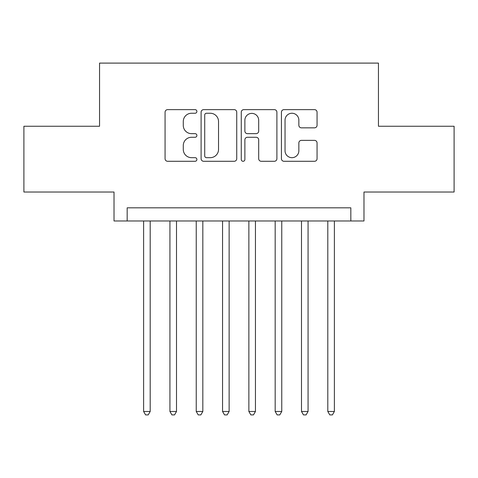 <?xml version="1.0" encoding="UTF-8"?>
<svg xmlns="http://www.w3.org/2000/svg" width="478" height="478" viewBox="0 0 478 478"><rect width="100%" height="100%" fill="white"/><g stroke="black" fill="none" stroke-linecap="round" stroke-linejoin="round"><path stroke-width="0.72" d="M196.9 111.446A1.81 1.81 0 0 0 195.096 109.635L167.653 109.635A2.581 2.581 0 0 0 165.071 112.216L165.071 158.708A2.581 2.581 0 0 0 167.653 161.289L195.096 161.289A1.81 1.81 0 0 0 196.9 159.479A1.81 1.81 0 0 0 195.096 157.674L191.541 157.674A8.263 8.263 0 0 1 183.277 149.411L183.277 145.533A8.263 8.263 0 0 1 191.541 137.27L195.096 137.27A1.81 1.81 0 0 0 196.9 135.465A1.81 1.81 0 0 0 195.096 133.655L191.541 133.655A8.263 8.263 0 0 1 183.277 125.391L183.277 121.514A8.263 8.263 0 0 1 191.541 113.25L195.096 113.25A1.81 1.81 0 0 0 196.9 111.446M314.476 127.841A2.581 2.581 0 0 0 317.063 125.26L317.063 112.216A2.581 2.581 0 0 0 314.476 109.635L284.004 109.635A2.581 2.581 0 0 0 281.423 112.216L281.423 158.708A2.581 2.581 0 0 0 284.004 161.289L314.476 161.289A2.581 2.581 0 0 0 317.063 158.708L317.063 142.952A2.581 2.581 0 0 0 314.476 140.371L301.439 140.371A2.581 2.581 0 0 0 298.852 142.952L298.852 150.767A6.907 6.907 0 0 1 291.944 157.674A6.907 6.907 0 0 1 285.037 150.767L285.037 120.157A6.907 6.907 0 0 1 291.944 113.25A6.907 6.907 0 0 1 298.852 120.157L298.852 125.26A2.581 2.581 0 0 0 301.439 127.841L314.476 127.841M350.828 220.973L363.979 220.973L363.979 192.031L454.1 192.031L454.1 126.252L378.451 126.252L378.451 63.102L99.549 63.102L99.549 126.252L23.9 126.252L23.9 192.031L114.021 192.031L114.021 220.973L350.828 220.973L350.828 207.822L127.172 207.822L127.172 220.973M236.741 112.216A2.581 2.581 0 0 0 234.16 109.635L203.682 109.635A2.581 2.581 0 0 0 201.101 112.216L201.101 158.708A2.581 2.581 0 0 0 203.682 161.289L234.16 161.289A2.581 2.581 0 0 0 236.741 158.708L236.741 112.216M243.84 109.635L274.318 109.635A2.581 2.581 0 0 1 276.899 112.216L276.899 158.708A2.581 2.581 0 0 1 274.318 161.289L261.275 161.289A2.581 2.581 0 0 1 258.694 158.708L258.694 139.851A2.581 2.581 0 0 0 256.112 137.27L247.461 137.27A2.581 2.581 0 0 0 244.873 139.851L244.873 159.479A1.81 1.81 0 0 1 243.069 161.289A1.81 1.81 0 0 1 241.259 159.479L241.259 112.216A2.581 2.581 0 0 1 243.84 109.635M206.52 113.25A1.81 1.81 0 0 0 204.715 115.061L204.715 155.864A1.81 1.81 0 0 0 206.52 157.674L210.266 157.674A8.263 8.263 0 0 0 218.53 149.411L218.53 121.514A8.263 8.263 0 0 0 210.266 113.25L206.52 113.25M258.694 120.289A6.907 6.907 0 0 0 251.786 113.382A6.907 6.907 0 0 0 244.873 120.289L244.873 131.074A2.581 2.581 0 0 0 247.461 133.655L256.112 133.655A2.581 2.581 0 0 0 258.694 131.074L258.694 120.289M143.621 220.973L143.621 411.474L150.2 411.474L150.2 220.973M150.2 411.474L148.222 414.898L145.593 414.898L143.621 411.474M169.929 220.973L169.929 411.474L176.507 411.474L176.507 220.973M176.507 411.474L174.536 414.898L171.907 414.898L169.929 411.474M196.243 220.973L196.243 411.474L202.821 411.474L202.821 220.973M202.821 411.474L200.85 414.898L198.215 414.898L196.243 411.474M222.557 220.973L222.557 411.474L229.135 411.474L229.135 220.973M229.135 411.474L227.158 414.898L224.529 414.898L222.557 411.474M248.865 220.973L248.865 411.474L255.443 411.474L255.443 220.973M255.443 411.474L253.471 414.898L250.842 414.898L248.865 411.474M275.179 220.973L275.179 411.474L281.757 411.474L281.757 220.973M281.757 411.474L279.785 414.898L277.15 414.898L275.179 411.474M301.493 220.973L301.493 411.474L308.071 411.474L308.071 220.973M308.071 411.474L306.093 414.898L303.464 414.898L301.493 411.474M327.8 220.973L327.8 411.474L334.379 411.474L334.379 220.973M334.379 411.474L332.407 414.898L329.778 414.898L327.8 411.474"/></g></svg>

